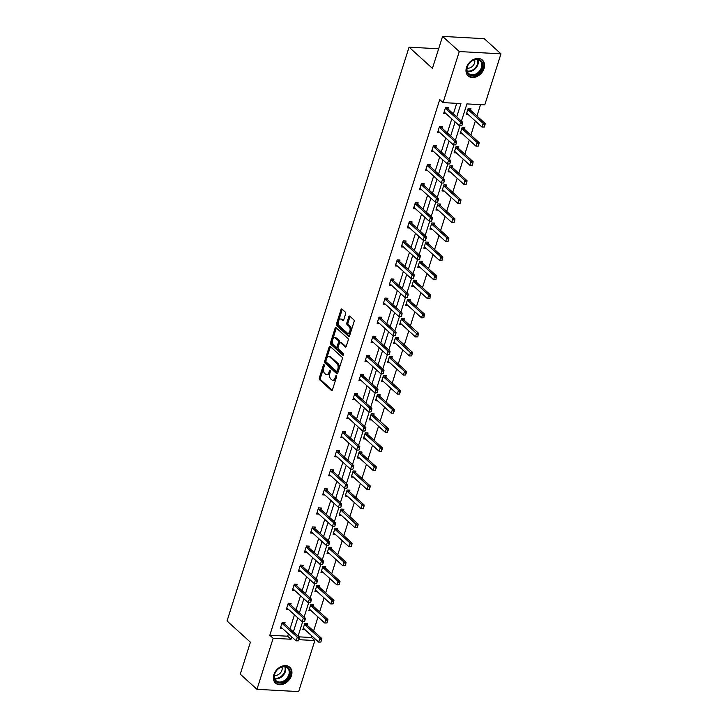 <?xml version="1.0" encoding="UTF-8"?>
<svg xmlns="http://www.w3.org/2000/svg" width="728" height="728" viewBox="0 0 728 728"><rect width="100%" height="100%" fill="white"/><g stroke="black" fill="none" stroke-linecap="round" stroke-linejoin="round"><path stroke-width="1.09" d="M324.115 364.764A0.937 0.528 -86.9 0 0 323.387 365.192L319.337 377.941A1.338 0.755 -86.9 0 0 319.619 379.734L331.413 390.445A1.338 0.755 -86.9 0 0 331.722 390.581A1.338 0.755 -86.9 0 0 332.45 389.844L336.5 377.086A0.937 0.528 -86.9 0 0 335.581 376.258L335.053 377.905A4.295 2.421 -86.9 0 1 332.723 380.289A4.295 2.421 -86.9 0 1 331.74 379.843L330.758 378.951A4.295 2.421 -86.9 0 1 329.875 373.209L330.403 371.553A0.937 0.528 -86.9 0 0 329.484 370.725L328.956 372.372A4.295 2.421 -86.9 0 1 326.626 374.756A4.295 2.421 -86.9 0 1 325.644 374.31L324.661 373.419A4.295 2.421 -86.9 0 1 323.778 367.676L324.306 366.02A0.937 0.528 -86.9 0 0 324.115 364.764M484.056 68.459A10.656 7.999 -47.8 0 1 476.931 76.531A10.656 7.999 -47.8 0 1 468.113 75.867A10.656 7.999 -47.8 0 1 466.484 67.495A10.656 7.999 -47.8 0 1 473.61 59.423A10.656 7.999 -47.8 0 1 482.427 60.087A10.656 7.999 -47.8 0 1 484.056 68.459M291.446 675.657A10.656 7.999 -47.8 0 1 284.32 683.729A10.656 7.999 -47.8 0 1 275.493 683.064A10.656 7.999 -47.8 0 1 273.865 674.692A10.656 7.999 -47.8 0 1 280.99 666.62A10.656 7.999 -47.8 0 1 289.817 667.285A10.656 7.999 -47.8 0 1 291.446 675.657M345.609 313.904A1.338 0.755 -86.9 0 0 345.327 312.112L342.024 309.109A1.338 0.755 -86.9 0 0 341.714 308.972A1.338 0.755 -86.9 0 0 340.986 309.709L336.491 323.878A1.338 0.755 -86.9 0 0 336.764 325.671L348.566 336.382A1.338 0.755 -86.9 0 0 348.876 336.518A1.338 0.755 -86.9 0 0 349.604 335.772L354.09 321.612A1.338 0.755 -86.9 0 0 353.817 319.82L349.822 316.189A1.338 0.755 -86.9 0 0 349.513 316.052A1.338 0.755 -86.9 0 0 348.785 316.789L346.865 322.85A1.338 0.755 -86.9 0 0 347.138 324.652L349.121 326.444A3.585 2.02 -86.9 0 1 350.031 330.53A3.585 2.02 -86.9 0 1 347.902 333.242A3.585 2.02 -86.9 0 1 347.083 332.869L339.312 325.816A3.585 2.02 -86.9 0 1 338.402 321.74A3.585 2.02 -86.9 0 1 340.531 319.028A3.585 2.02 -86.9 0 1 341.35 319.401L342.642 320.575A1.338 0.755 -86.9 0 0 342.952 320.711A1.338 0.755 -86.9 0 0 343.68 319.965L345.609 313.904M298.78 636.827L311.511 637.519L314.851 640.549L298.653 691.6L256.966 689.316L240.267 674.164L250.405 642.196L227.036 620.984L409.063 47.165L432.432 68.377L442.579 36.4L459.277 51.551L500.964 53.836L484.775 104.887L466.912 103.904L461.434 121.167M256.966 689.316L273.155 638.274L291.018 639.248L291.755 636.909M456.72 116.889L460.942 103.576L443.079 102.603L439.739 99.572L269.815 635.244L273.155 638.274M443.079 102.603L459.277 51.551M330.184 346.437A1.338 0.755 -86.9 0 0 329.875 346.291A1.338 0.755 -86.9 0 0 329.147 347.038L324.652 361.197A1.338 0.755 -86.9 0 0 324.925 362.999L336.727 373.701A1.338 0.755 -86.9 0 0 337.037 373.846A1.338 0.755 -86.9 0 0 337.765 373.1L342.251 358.94A1.338 0.755 -86.9 0 0 341.978 357.139L330.184 346.437M330.576 342.542L335.062 328.374A1.338 0.755 -86.9 0 1 335.79 327.636A1.338 0.755 -86.9 0 1 336.099 327.773L347.902 338.474A1.338 0.755 -86.9 0 1 348.175 340.276L346.255 346.337A1.338 0.755 -86.9 0 1 345.527 347.083A1.338 0.755 -86.9 0 1 345.218 346.938L340.431 342.597A1.338 0.755 -86.9 0 0 340.122 342.46A1.338 0.755 -86.9 0 0 339.394 343.207L338.12 347.22A1.338 0.755 -86.9 0 0 338.393 349.021L343.379 353.544A0.937 0.528 -86.9 0 1 342.843 355.219L330.849 344.335A1.338 0.755 -86.9 0 1 330.576 342.542L331.695 342.597L336.19 328.437L335.062 328.374M442.579 36.4L484.266 38.684L500.964 53.836M438.647 48.785L409.063 47.165M464.437 129.238L464.901 127.755L462.089 127.6L460.151 133.715L462.389 133.834M452.334 167.385L452.807 165.902L449.986 165.747L448.048 171.863L450.286 171.981M440.231 205.533L440.704 204.049L437.883 203.895L435.945 210.01L438.183 210.137M428.128 243.68L428.601 242.196L425.78 242.042L423.842 248.157L426.08 248.284M416.025 281.827L416.498 280.353L413.686 280.198L411.739 286.304L413.986 286.432M417.808 336.837L418.045 334.989L417.808 336.837L415.461 336.9L416.625 333.233L418.655 333.351L403.958 320.011L404.395 318.5L401.583 318.345L399.645 324.461L401.883 324.579M391.828 358.131L392.292 356.647L389.48 356.493L387.542 362.608L389.78 362.726M379.725 396.278L380.198 394.794L377.377 394.64L375.439 400.755L377.677 400.873M367.622 434.425L368.095 432.942L365.274 432.787L363.336 438.902L365.574 439.02M355.519 472.572L355.992 471.089L353.171 470.934L351.233 477.049L353.48 477.177M357.293 527.582L357.539 525.734L357.293 527.582L354.955 527.645L356.119 523.978L358.149 524.087L343.452 510.756L343.889 509.236L341.077 509.081L339.13 515.197L341.377 515.324M331.322 548.866L331.786 547.392L328.974 547.238L327.036 553.344L329.274 553.471M319.219 587.023L319.683 585.54L316.871 585.385L314.933 591.5L317.171 591.618M307.116 625.17L307.589 623.687L304.768 623.532L302.83 629.647L305.068 629.765M311.511 637.519L311.975 636.035M313.568 631.03L318.027 616.962M319.619 611.948L324.078 597.888M325.671 592.874L330.13 578.815M331.722 573.8L336.181 559.741M337.774 554.727L342.233 540.667M343.825 535.653L348.284 521.594M349.877 516.58L354.336 502.52M355.919 497.506L360.387 483.447M361.971 478.433L366.439 464.373M368.022 459.359L372.49 445.29M374.074 440.285L378.533 426.217M380.125 421.212L384.584 407.143M386.177 402.138L390.636 388.07M392.228 383.065L396.687 368.996M398.28 363.982L402.739 349.922M404.331 344.908L408.79 330.849M410.383 325.835L414.842 311.775M416.434 306.761L420.893 292.702M422.486 287.687L426.945 273.628M428.528 268.614L432.996 254.554M434.58 249.54L439.048 235.481M440.631 230.467L445.099 216.407M446.683 211.393L451.142 197.324M452.734 192.319L457.193 178.251M458.786 173.246L463.245 159.177M464.837 154.172L469.296 140.104M470.889 135.099L475.348 121.03M476.94 116.016L480.544 104.65M313.167 606.096L313.641 604.613L310.82 604.458L308.881 610.574L311.12 610.692M325.27 567.949L325.735 566.466L322.923 566.311L320.984 572.426L323.223 572.545M337.373 529.793L337.838 528.31L335.026 528.164L333.087 534.27L335.326 534.398M349.467 491.646L349.941 490.162L347.12 490.008L345.181 496.123L347.429 496.25M361.57 453.499L362.044 452.015L359.223 451.861L357.284 457.976L359.523 458.103M387.551 432.214L387.796 430.357L387.551 432.214L385.212 432.277L386.377 428.61L388.397 428.719L373.71 415.388L374.147 413.868L371.326 413.713L369.387 419.829L371.626 419.947M385.776 377.204L386.25 375.721L383.429 375.566L381.49 381.681L383.729 381.8M411.757 355.91L411.993 354.063L411.757 355.91L409.409 355.974L410.574 352.306L412.603 352.425L397.916 339.084L398.343 337.574L395.531 337.419L393.593 343.534L395.832 343.652M409.982 300.901L410.446 299.426L407.635 299.272L405.696 305.378L407.935 305.505M422.076 262.753L422.549 261.27L419.728 261.115L417.79 267.231L420.038 267.358M434.179 224.606L434.652 223.123L431.831 222.968L429.893 229.083L432.132 229.211M446.282 186.459L446.755 184.976L443.934 184.821L441.996 190.936L444.235 191.054M458.385 148.312L458.849 146.828L456.037 146.674L454.099 152.789L456.338 152.907M470.488 110.165L470.952 108.681L468.14 108.527L466.202 114.642L468.441 114.76M293.348 631.895L297.807 617.835M299.399 612.821L303.858 598.753M305.451 593.748L309.91 579.679M311.502 574.674L315.961 560.606M317.554 555.601L322.013 541.532M323.605 536.527L328.064 522.458M329.648 517.444L334.116 503.385M335.699 498.371L340.167 484.311M341.751 479.297L346.219 465.238M347.802 460.223L352.261 446.164M353.854 441.15L358.312 427.09M359.905 422.076L364.364 408.017M365.957 403.003L370.416 388.943M372.008 383.929L376.467 369.87M378.06 364.855L382.519 350.787M384.111 345.782L388.57 331.713M390.163 326.708L394.621 312.64M396.214 307.635L400.673 293.566M402.256 288.561L406.724 274.492M408.308 269.478L412.776 255.419M414.359 250.405L418.827 236.345M420.411 231.331L424.87 217.272M426.462 212.257L430.921 198.198M432.514 193.184L436.973 179.124M438.565 174.11L443.024 160.051M444.617 155.037L449.076 140.977M450.668 135.963L455.127 121.904M298.817 639.675L314.851 640.549M459.941 125.88L455.382 140.24M453.89 144.954L449.331 159.323M447.838 164.028L443.279 178.396M441.787 183.101L437.228 197.47M435.735 202.175L431.185 216.544M429.684 221.248L425.134 235.617M423.632 240.322L419.082 254.691M417.59 259.396L413.031 273.764M411.538 278.469L406.979 292.838M405.487 297.543L400.928 311.912M399.435 316.625L394.876 330.985M393.384 335.699L388.825 350.059M387.332 354.773L382.773 369.132M381.281 373.846L376.722 388.206M375.229 392.92L370.67 407.28M369.178 411.993L364.619 426.362M363.126 431.067L358.576 445.436M357.075 450.141L352.525 464.51M351.033 469.214L346.473 483.583M344.981 488.288L340.422 502.657M338.93 507.361L334.37 521.73M332.878 526.435L328.319 540.804M326.827 545.509L322.267 559.878M320.775 564.591L316.216 578.951M314.724 583.665L310.164 598.025M308.672 602.739L304.113 617.098M302.62 621.812L298.061 636.172M269.815 635.244L287.678 636.217L288.415 633.879M290.008 628.865L294.467 614.805M296.059 609.791L300.518 595.722M302.111 590.717L306.57 576.649M308.162 571.644L312.621 557.575M314.214 552.57L318.673 538.502M320.265 533.497L324.724 519.428M326.317 514.414L330.776 500.354M332.359 495.34L336.827 481.281M338.411 476.267L342.879 462.207M344.462 457.193L348.93 443.134M350.514 438.12L354.973 424.06M356.565 419.046L361.024 404.986M362.617 399.972L367.076 385.913M368.668 380.899L373.127 366.839M374.72 361.825L379.179 347.757M380.771 342.751L385.23 328.683M386.823 323.678L391.282 309.609M392.874 304.604L397.333 290.536M398.926 285.531L403.385 271.462M404.968 266.448L409.436 252.389M411.02 247.374L415.488 233.315M417.071 228.301L421.53 214.241M423.123 209.227L427.582 195.168M429.174 190.154L433.633 176.094M435.226 171.08L439.685 157.021M441.277 152.006L445.736 137.947M447.329 132.933L451.788 118.873M453.38 113.859L456.711 103.349M287.678 636.217L291.018 639.248M445.9 113.532L443.661 113.404L445.6 107.289L448.421 107.444L447.947 108.927M439.849 132.605L437.61 132.478L439.548 126.363L442.369 126.517L441.896 128.001M433.806 151.679L431.558 151.551L433.497 145.436L436.318 145.591L435.844 147.074M427.755 170.752L425.507 170.625L427.445 164.519L430.266 164.665L429.793 166.148M421.703 189.826L419.455 189.699L421.403 183.593L424.215 183.747L423.741 185.221M415.652 208.9L413.413 208.781L415.351 202.666L418.163 202.821L417.699 204.304M409.6 227.973L407.361 227.855L409.3 221.74L412.112 221.894L411.648 223.378M403.549 247.047L401.31 246.929L403.248 240.813L406.06 240.968L405.596 242.451M397.497 266.12L395.259 266.002L397.197 259.887L400.009 260.042L399.545 261.525M391.446 285.194L389.207 285.076L391.145 278.961L393.966 279.115L393.493 280.599M385.394 304.268L383.156 304.149L385.094 298.034L387.915 298.189L387.442 299.672M379.343 323.341L377.104 323.223L379.042 317.108L381.863 317.262L381.39 318.746M373.291 342.424L371.053 342.296L372.991 336.181L375.812 336.336L375.339 337.819M367.24 361.498L365.001 361.37L366.939 355.255L369.76 355.41L369.287 356.893M361.197 380.571L358.95 380.444L360.888 374.329L363.709 374.483L363.236 375.966M355.146 399.645L352.898 399.517L354.845 393.402L357.657 393.557L357.184 395.04M349.094 418.718L346.846 418.591L348.794 412.485L351.606 412.63L351.133 414.114M343.043 437.792L340.804 437.665L342.742 431.558L345.554 431.713L345.09 433.187M336.991 456.866L334.753 456.747L336.691 450.632L339.503 450.787L339.039 452.27M330.94 475.939L328.701 475.821L330.639 469.706L333.451 469.86L332.987 471.344M324.888 495.013L322.65 494.894L324.588 488.779L327.409 488.934L326.936 490.417M318.837 514.086L316.598 513.968L318.536 507.853L321.357 508.007L320.884 509.491M312.785 533.16L310.547 533.042L312.485 526.926L315.306 527.081L314.833 528.564M306.734 552.234L304.495 552.115L306.433 546L309.254 546.155L308.781 547.638M300.682 571.307L298.444 571.189L300.382 565.074L303.203 565.228L302.73 566.712M294.64 590.39L292.392 590.262L294.33 584.147L297.151 584.302L296.678 585.785M288.588 609.463L286.341 609.336L288.279 603.221L291.1 603.375L290.627 604.859M282.537 628.537L280.289 628.41L282.236 622.294L285.048 622.449L284.575 623.932M326.626 374.756L327.755 374.82A4.295 2.421 -86.9 0 0 330.084 372.436L328.956 372.372M330.466 371.244L330.084 372.436M332.723 380.289L333.852 380.353A4.295 2.421 -86.9 0 0 336.181 377.969L335.053 377.905M336.564 376.776L336.181 377.969M324.37 365.711L320.466 378.005A1.338 0.755 -86.9 0 0 320.739 379.798L332.259 390.254M330.466 346.692A1.338 0.755 -86.9 0 0 330.266 347.101L325.78 361.261A1.338 0.755 -86.9 0 0 326.053 363.054L337.565 373.51M325.989 360.715A0.937 0.528 -86.9 0 0 326.18 361.971L336.536 371.371A0.937 0.528 -86.9 0 0 337.264 370.943L337.819 369.205A4.295 2.421 -86.9 0 0 336.937 363.463L329.857 357.039A4.295 2.421 -86.9 0 0 328.874 356.593A4.295 2.421 -86.9 0 0 326.544 358.977L325.989 360.715M337.665 371.435A0.937 0.528 -86.9 0 0 338.393 371.007L337.264 370.943M328.874 356.593L330.002 356.656A4.295 2.421 -86.9 0 1 330.985 357.102L338.065 363.527A4.295 2.421 -86.9 0 1 338.939 369.269L338.393 371.007M346.055 346.746L341.559 342.661A1.338 0.755 -86.9 0 0 341.25 342.524L340.122 342.46M343.534 354.891L331.977 344.399L330.849 344.335M335.462 338.092A3.585 2.02 -86.9 0 0 334.643 337.719A3.585 2.02 -86.9 0 0 332.514 340.431A3.585 2.02 -86.9 0 0 333.424 344.508L336.163 346.992A1.338 0.755 -86.9 0 0 336.473 347.138A1.338 0.755 -86.9 0 0 337.201 346.392L338.474 342.369A1.338 0.755 -86.9 0 0 338.202 340.577L335.462 338.092L336.591 338.156A3.585 2.02 -86.9 0 0 335.772 337.783L334.643 337.719M337.291 347.056A1.338 0.755 -86.9 0 0 337.601 347.192A1.338 0.755 -86.9 0 0 338.329 346.455L337.201 346.392M336.591 338.156L339.33 340.64A1.338 0.755 -86.9 0 1 339.603 342.433L338.329 346.455M331.695 342.597A1.338 0.755 -86.9 0 0 331.977 344.399M340.531 319.028L341.659 319.091A3.585 2.02 -86.9 0 1 342.479 319.465L343.489 320.375M347.902 333.242L349.031 333.306A3.585 2.02 -86.9 0 0 351.16 330.594A3.585 2.02 -86.9 0 0 350.25 326.508L349.121 326.444M350.104 316.443A1.338 0.755 -86.9 0 0 349.913 316.853L347.993 322.914A1.338 0.755 -86.9 0 0 348.266 324.706L350.25 326.508M342.306 309.364A1.338 0.755 -86.9 0 0 342.115 309.773L337.619 323.933A1.338 0.755 -86.9 0 0 337.892 325.735L349.413 336.181M320.993 642.032L321.239 640.176L320.993 642.032L318.655 642.096L319.81 638.429L305.123 625.088A1.365 0.773 93.1 0 1 304.941 624.851L304.568 624.169M321.239 640.176L319.81 638.429L321.84 638.538L307.152 625.206A1.365 0.773 93.1 0 1 306.97 624.961L306.224 623.614M303.194 628.482L303.74 628.637A1.365 0.773 93.1 0 1 303.958 628.755L318.655 642.096L320.657 642.014M321.576 640.194L321.84 638.538M298.453 640.795L299.035 638.957L298.453 640.795L296.114 640.858L281.427 627.527A1.365 0.773 -86.9 0 0 281.199 627.4L280.662 627.254M282.027 622.94L282.4 623.614A1.365 0.773 -86.9 0 0 282.582 623.86L297.279 637.191L299.308 637.3L299.035 638.957M283.692 622.376L284.43 623.723A1.365 0.773 -86.9 0 0 284.612 623.969L299.308 637.3M298.116 640.777L296.114 640.858L297.279 637.191L298.698 638.938M327.045 622.95L327.291 621.102L327.045 622.95L324.706 623.022L325.862 619.346L311.175 606.015A1.365 0.773 93.1 0 1 310.993 605.778L310.619 605.095M327.291 621.102L325.862 619.346L327.891 619.464L313.204 606.124A1.365 0.773 93.1 0 1 313.022 605.887L312.276 604.54M309.245 609.409L309.791 609.554A1.365 0.773 93.1 0 1 310.01 609.682L324.706 623.022L326.708 622.931M327.627 621.12L327.891 619.464M333.096 603.876L333.342 602.029L333.096 603.876L330.749 603.94L331.913 600.272L317.226 586.941A1.365 0.773 93.1 0 1 317.044 586.704L316.671 586.022M333.342 602.029L331.913 600.272L333.943 600.391L319.255 587.05A1.365 0.773 93.1 0 1 319.064 586.814L318.327 585.467M315.297 590.335L315.843 590.481A1.365 0.773 93.1 0 1 316.061 590.608L330.749 603.94L332.76 603.858M333.679 602.047L333.943 600.391M304.504 621.721L305.087 619.883L304.504 621.721L302.166 621.785L287.469 608.453A1.365 0.773 -86.9 0 0 287.251 608.326L286.714 608.18M288.079 603.858L288.452 604.54A1.365 0.773 -86.9 0 0 288.634 604.786L303.33 618.118L305.36 618.227L305.087 619.883M289.744 603.303L290.481 604.65A1.365 0.773 -86.9 0 0 290.663 604.895L305.36 618.227M304.168 621.703L302.166 621.785L303.33 618.118L304.75 619.865M310.556 602.648L311.138 600.809L310.556 602.648L308.217 602.711L293.521 589.38A1.365 0.773 -86.9 0 0 293.302 589.252L292.765 589.107M294.13 584.784L294.503 585.467A1.365 0.773 -86.9 0 0 294.685 585.712L309.382 599.044L311.411 599.153L311.138 600.809M295.796 584.229L296.533 585.576A1.365 0.773 -86.9 0 0 296.715 585.822L311.411 599.153M310.219 602.629L308.217 602.711L309.382 599.044L310.801 600.791M283.656 682.045A9.218 6.925 -47.8 0 1 274.229 678.46A9.218 6.925 -47.8 0 1 280.589 667.33A9.218 6.925 -47.8 0 1 290.017 670.925A9.218 6.925 -47.8 0 1 283.656 682.045M280.362 667.576A8.536 6.415 132.2 0 0 276.049 680.707A8.536 6.415 132.2 0 0 283.21 681.199A8.536 6.415 132.2 0 0 287.524 668.067A8.536 6.415 132.2 0 0 280.362 667.576M274.438 675.293A6.079 4.568 132.2 0 0 277.923 674.81A6.079 4.568 132.2 0 0 281.982 666.985M275.011 682.527L274.875 682.409A10.583 7.953 132.2 0 0 275.011 682.527A10.583 7.953 132.2 0 0 283.884 683.137A10.583 7.953 132.2 0 0 289.234 666.848A10.583 7.953 132.2 0 0 289.08 666.712M476.276 74.847A9.218 6.925 -47.8 0 1 466.839 71.262A9.218 6.925 -47.8 0 1 473.2 60.133A9.218 6.925 -47.8 0 1 482.637 63.727A9.218 6.925 -47.8 0 1 476.276 74.847M472.982 60.378A8.536 6.415 132.2 0 0 468.668 73.51A8.536 6.415 132.2 0 0 475.821 74.001A8.536 6.415 132.2 0 0 480.143 60.87A8.536 6.415 132.2 0 0 472.982 60.378M467.048 68.095A6.079 4.568 132.2 0 0 470.543 67.613A6.079 4.568 132.2 0 0 474.601 59.787M467.622 75.33L467.485 75.212A10.583 7.953 132.2 0 0 467.622 75.33A10.583 7.953 132.2 0 0 476.503 75.94A10.583 7.953 132.2 0 0 481.854 59.651A10.583 7.953 132.2 0 0 481.699 59.514L481.854 59.651M339.148 584.802L339.394 582.955L339.148 584.802L336.8 584.866L337.965 581.199L323.278 567.867A1.365 0.773 93.1 0 1 323.086 567.631L322.722 566.948M339.394 582.955L337.965 581.199L339.994 581.317L325.307 567.976A1.365 0.773 93.1 0 1 325.116 567.74L324.379 566.384M321.348 571.262L321.894 571.407A1.365 0.773 93.1 0 1 322.113 571.535L336.8 584.866L338.811 584.784M339.73 582.973L339.994 581.317M316.607 583.574L317.19 581.736L316.607 583.574L314.269 583.638L299.572 570.306A1.365 0.773 -86.9 0 0 299.354 570.179L298.817 570.024M300.182 565.711L300.555 566.393A1.365 0.773 -86.9 0 0 300.737 566.639L315.433 579.97L317.463 580.08L317.19 581.736M301.847 565.155L302.584 566.502A1.365 0.773 -86.9 0 0 302.766 566.748L317.463 580.08M316.271 583.556L314.269 583.638L315.433 579.97L316.853 581.717M345.199 565.729L345.436 563.881L345.199 565.729L342.852 565.793L344.016 562.125L329.329 548.794A1.365 0.773 93.1 0 1 329.138 548.548L328.765 547.875M345.436 563.881L344.016 562.125L346.046 562.234L331.349 548.903A1.365 0.773 93.1 0 1 331.167 548.666L330.43 547.31M327.4 552.188L327.937 552.334A1.365 0.773 93.1 0 1 328.164 552.461L342.852 565.793L344.854 565.711M345.782 563.9L346.046 562.234M322.659 564.5L323.241 562.662L322.659 564.5L320.32 564.564L305.624 551.233A1.365 0.773 -86.9 0 0 305.405 551.105L304.868 550.95M306.233 546.637L306.606 547.32A1.365 0.773 -86.9 0 0 306.788 547.556L321.485 560.897L323.505 561.006L323.241 562.662M307.899 546.082L308.636 547.429A1.365 0.773 -86.9 0 0 308.818 547.674L323.505 561.006M322.322 564.482L320.32 564.564L321.485 560.897L322.904 562.644M351.251 546.655L351.488 544.808L351.251 546.655L348.903 546.719L350.068 543.052L335.381 529.72A1.365 0.773 93.1 0 1 335.189 529.474L334.816 528.801M351.488 544.808L350.068 543.052L352.097 543.161L337.401 529.829A1.365 0.773 93.1 0 1 337.219 529.593L336.482 528.237M333.451 533.114L333.988 533.26A1.365 0.773 93.1 0 1 334.216 533.387L348.903 546.719L350.905 546.637M351.824 544.826L352.097 543.161M328.71 545.427L329.293 543.589L328.71 545.427L326.371 545.49L311.675 532.15A1.365 0.773 -86.9 0 0 311.457 532.032L310.911 531.877M312.285 527.563L312.658 528.246A1.365 0.773 -86.9 0 0 312.84 528.483L327.527 541.823L329.556 541.932L329.293 543.589M313.941 527.008L314.687 528.355A1.365 0.773 -86.9 0 0 314.869 528.601L329.556 541.932M328.374 545.409L326.371 545.49L327.527 541.823L328.956 543.57M357.539 525.734L341.423 510.647A1.365 0.773 93.1 0 1 341.241 510.401L340.868 509.727M341.423 510.647L343.452 510.756A1.365 0.773 93.1 0 1 343.27 510.519L342.533 509.163M339.503 514.041L340.04 514.186A1.365 0.773 93.1 0 1 340.267 514.314L354.955 527.645L356.957 527.563M357.876 525.753L358.149 524.087M334.762 526.353L335.344 524.515L334.762 526.353L332.423 526.417L317.726 513.076A1.365 0.773 -86.9 0 0 317.508 512.958L316.962 512.803M318.336 508.49L318.709 509.172A1.365 0.773 -86.9 0 0 318.891 509.409L333.579 522.75L335.608 522.859L335.344 524.515M319.992 507.935L320.739 509.281A1.365 0.773 -86.9 0 0 320.921 509.518L335.608 522.859M334.425 526.335L332.423 526.417L333.579 522.75L335.007 524.497M363.345 508.508L363.591 506.652L363.345 508.508L361.006 508.572L362.171 504.904L347.474 491.573A1.365 0.773 93.1 0 1 347.292 491.327L346.919 490.654M363.591 506.652L362.171 504.904L364.2 505.014L349.504 491.682A1.365 0.773 93.1 0 1 349.322 491.436L348.585 490.09M345.554 494.967L346.091 495.113A1.365 0.773 93.1 0 1 346.31 495.24L361.006 508.572L363.008 508.49M363.927 506.67L364.2 505.014M340.813 507.27L341.396 505.441L340.813 507.27L338.465 507.343L323.778 494.003A1.365 0.773 -86.9 0 0 323.56 493.875L323.014 493.73M324.388 489.416L324.761 490.099A1.365 0.773 -86.9 0 0 324.943 490.335L339.63 503.667L341.659 503.785L341.396 505.441M326.044 488.861L326.781 490.208A1.365 0.773 -86.9 0 0 326.972 490.445L341.659 503.785M340.476 507.252L338.465 507.343L339.63 503.667L341.059 505.423M369.396 489.434L369.642 487.578L369.396 489.434L367.058 489.498L368.222 485.831L353.526 472.499A1.365 0.773 93.1 0 1 353.344 472.254L352.971 471.571M369.642 487.578L368.222 485.831L370.252 485.94L355.555 472.609A1.365 0.773 93.1 0 1 355.373 472.363L354.636 471.016M351.606 475.894L352.143 476.039A1.365 0.773 93.1 0 1 352.361 476.167L367.058 489.498L369.06 489.416M369.979 487.596L370.252 485.94M346.865 488.197L347.447 486.368L346.865 488.197L344.517 488.26L329.829 474.929A1.365 0.773 -86.9 0 0 329.611 474.802L329.065 474.656M330.439 470.343L330.803 471.025A1.365 0.773 -86.9 0 0 330.994 471.262L345.682 484.593L347.711 484.712L347.447 486.368M332.095 469.788L332.833 471.134A1.365 0.773 -86.9 0 0 333.024 471.371L347.711 484.712M346.528 488.179L344.517 488.26L345.682 484.593L347.11 486.35M375.448 470.361L375.694 468.504L375.448 470.361L373.109 470.425L374.274 466.757L359.577 453.426A1.365 0.773 93.1 0 1 359.395 453.18L359.022 452.498M375.694 468.504L374.274 466.757L376.303 466.866L361.607 453.535A1.365 0.773 93.1 0 1 361.425 453.289L360.688 451.942M357.657 456.82L358.194 456.966A1.365 0.773 93.1 0 1 358.413 457.093L373.109 470.425L375.111 470.343M376.03 468.523L376.303 466.866M381.499 451.287L381.745 449.431L381.499 451.287L379.161 451.351L380.325 447.684L365.629 434.352A1.365 0.773 93.1 0 1 365.447 434.106L365.074 433.424M381.745 449.431L380.325 447.684L382.346 447.793L367.658 434.461A1.365 0.773 93.1 0 1 367.476 434.216L366.739 432.869M363.709 437.737L364.246 437.892A1.365 0.773 93.1 0 1 364.464 438.019L379.161 451.351L381.163 451.269M382.082 449.449L382.346 447.793M387.796 430.357L371.68 415.269A1.365 0.773 93.1 0 1 371.498 415.033L371.125 414.35M371.68 415.269L373.71 415.388A1.365 0.773 93.1 0 1 373.528 415.142L372.791 413.795M369.751 418.664L370.297 418.818A1.365 0.773 93.1 0 1 370.516 418.946L385.212 432.277L387.214 432.195M388.133 430.375L388.397 428.719M393.602 413.14L393.848 411.284L393.602 413.14L391.264 413.204L392.419 409.536L377.732 396.196A1.365 0.773 93.1 0 1 377.55 395.959L377.177 395.277M393.848 411.284L392.419 409.536L394.449 409.646L379.761 396.314A1.365 0.773 93.1 0 1 379.579 396.068L378.833 394.722M375.803 399.59L376.349 399.745A1.365 0.773 93.1 0 1 376.567 399.863L391.264 413.204L393.266 413.122M394.185 411.302L394.449 409.646M399.654 394.066L399.899 392.21L399.654 394.066L397.306 394.13L398.471 390.463L383.783 377.122A1.365 0.773 93.1 0 1 383.601 376.886L383.228 376.203M399.899 392.21L398.471 390.463L400.5 390.572L385.813 377.24A1.365 0.773 93.1 0 1 385.622 376.995L384.885 375.648M381.854 380.517L382.4 380.671A1.365 0.773 93.1 0 1 382.619 380.789L397.306 394.13L399.317 394.048M400.236 392.228L400.5 390.572M405.705 374.984L405.951 373.136L405.705 374.984L403.358 375.056L404.522 371.38L389.835 358.049A1.365 0.773 93.1 0 1 389.653 357.812L389.28 357.13M405.951 373.136L404.522 371.38L406.552 371.498L391.864 358.158A1.365 0.773 93.1 0 1 391.673 357.921L390.936 356.574M387.906 361.443L388.452 361.589A1.365 0.773 93.1 0 1 388.67 361.716L403.358 375.056L405.369 374.966M406.288 373.155L406.552 371.498M411.993 354.063L395.886 338.975A1.365 0.773 93.1 0 1 395.695 338.738L395.331 338.056M395.886 338.975L397.916 339.084A1.365 0.773 93.1 0 1 397.725 338.848L396.988 337.501M393.957 342.369L394.503 342.515A1.365 0.773 93.1 0 1 394.722 342.642L409.409 355.974L411.42 355.892M412.339 354.081L412.603 352.425M418.045 334.989L401.938 319.901A1.365 0.773 93.1 0 1 401.747 319.665L401.374 318.982M401.938 319.901L403.958 320.011A1.365 0.773 93.1 0 1 403.776 319.774L403.039 318.418M400.009 323.296L400.546 323.441A1.365 0.773 93.1 0 1 400.773 323.569L415.461 336.9L417.463 336.818M418.391 335.007L418.655 333.351M423.86 317.763L424.096 315.916L423.86 317.763L421.512 317.827L422.677 314.159L407.98 300.828A1.365 0.773 93.1 0 1 407.798 300.591L407.425 299.909M424.096 315.916L422.677 314.159L424.706 314.269L410.01 300.937A1.365 0.773 93.1 0 1 409.828 300.7L409.091 299.344M406.06 304.222L406.597 304.368A1.365 0.773 93.1 0 1 406.825 304.495L421.512 317.827L423.514 317.745M424.433 315.934L424.706 314.269M429.902 298.689L430.148 296.842L429.902 298.689L427.564 298.753L428.728 295.086L414.032 281.754A1.365 0.773 93.1 0 1 413.85 281.509L413.477 280.835M430.148 296.842L428.728 295.086L430.758 295.195L416.061 281.863A1.365 0.773 93.1 0 1 415.879 281.627L415.142 280.271M412.112 285.149L412.649 285.294A1.365 0.773 93.1 0 1 412.876 285.421L427.564 298.753L429.566 298.671M430.485 296.86L430.758 295.195M352.916 469.123L353.499 467.294L352.916 469.123L350.568 469.187L335.881 455.855A1.365 0.773 -86.9 0 0 335.663 455.728L335.117 455.582M336.491 451.269L336.855 451.952A1.365 0.773 -86.9 0 0 337.046 452.188L351.733 465.52L353.762 465.629L353.499 467.294M338.147 450.705L338.884 452.061A1.365 0.773 -86.9 0 0 339.075 452.297L353.762 465.629M352.579 469.105L350.568 469.187L351.733 465.52L353.153 467.276M358.968 450.05L359.55 448.221L358.968 450.05L356.62 450.113L341.933 436.782A1.365 0.773 -86.9 0 0 341.705 436.654L341.168 436.509M342.533 432.195L342.906 432.869A1.365 0.773 -86.9 0 0 343.097 433.115L357.785 446.446L359.814 446.555L359.55 448.221M344.198 431.631L344.936 432.987A1.365 0.773 -86.9 0 0 345.118 433.224L359.814 446.555M358.622 450.031L356.62 450.113L357.785 446.446L359.204 448.202M365.019 430.976L365.593 429.147L365.019 430.976L362.671 431.04L347.984 417.708A1.365 0.773 -86.9 0 0 347.757 417.581L347.22 417.435M348.585 413.122L348.958 413.795A1.365 0.773 -86.9 0 0 349.14 414.041L363.836 427.372L365.865 427.482L365.593 429.147M350.25 412.558L350.987 413.914A1.365 0.773 -86.9 0 0 351.169 414.15L365.865 427.482M364.673 430.958L362.671 431.04L363.836 427.372L365.256 429.129M371.062 411.902L371.644 410.073L371.062 411.902L368.723 411.966L354.036 398.635A1.365 0.773 -86.9 0 0 353.808 398.507L353.271 398.362M354.636 394.048L355.009 394.722A1.365 0.773 -86.9 0 0 355.191 394.967L369.888 408.299L371.917 408.408L371.644 410.073M356.301 393.484L357.039 394.84A1.365 0.773 -86.9 0 0 357.221 395.077L371.917 408.408M370.725 411.884L368.723 411.966L369.888 408.299L371.307 410.055M377.113 392.829L377.696 390.991L377.113 392.829L374.774 392.893L360.078 379.561A1.365 0.773 -86.9 0 0 359.86 379.434L359.323 379.288M360.688 374.975L361.061 375.648A1.365 0.773 -86.9 0 0 361.243 375.894L375.939 389.225L377.969 389.334L377.696 390.991M362.353 374.41L363.09 375.757A1.365 0.773 -86.9 0 0 363.272 376.003L377.969 389.334M376.776 392.811L374.774 392.893L375.939 389.225L377.359 390.972M383.165 373.755L383.747 371.917L383.165 373.755L380.826 373.819L366.129 360.487A1.365 0.773 -86.9 0 0 365.911 360.36L365.374 360.214M366.739 355.892L367.112 356.574A1.365 0.773 -86.9 0 0 367.294 356.82L381.991 370.152L384.02 370.261L383.747 371.917M368.404 355.337L369.142 356.684A1.365 0.773 -86.9 0 0 369.324 356.929L384.02 370.261M382.828 373.737L380.826 373.819L381.991 370.152L383.41 371.899M389.216 354.682L389.799 352.843L389.216 354.682L386.877 354.745L372.181 341.414A1.365 0.773 -86.9 0 0 371.963 341.286L371.426 341.141M372.791 336.818L373.164 337.501A1.365 0.773 -86.9 0 0 373.346 337.746L388.042 351.078L390.072 351.187L389.799 352.843M374.456 336.263L375.193 337.61A1.365 0.773 -86.9 0 0 375.375 337.856L390.072 351.187M388.879 354.663L386.877 354.745L388.042 351.078L389.462 352.825M395.268 335.608L395.85 333.77L395.268 335.608L392.929 335.672L378.232 322.34A1.365 0.773 -86.9 0 0 378.014 322.213L377.477 322.058M378.842 317.745L379.215 318.427A1.365 0.773 -86.9 0 0 379.397 318.673L394.094 332.004L396.114 332.114L395.85 333.77M380.507 317.19L381.245 318.536A1.365 0.773 -86.9 0 0 381.426 318.782L396.114 332.114M394.931 335.59L392.929 335.672L394.094 332.004L395.513 333.752M401.319 316.534L401.901 314.696L401.319 316.534L398.98 316.598L384.284 303.267A1.365 0.773 -86.9 0 0 384.066 303.139L383.519 302.985M384.894 298.671L385.267 299.354A1.365 0.773 -86.9 0 0 385.449 299.59L400.136 312.931L402.165 313.04L401.901 314.696M386.55 298.116L387.296 299.463A1.365 0.773 -86.9 0 0 387.478 299.709L402.165 313.04M400.982 316.516L398.98 316.598L400.136 312.931L401.565 314.678M407.371 297.461L407.953 295.623L407.371 297.461L405.032 297.524L390.335 284.184A1.365 0.773 -86.9 0 0 390.117 284.066L389.571 283.911M390.945 279.598L391.318 280.28A1.365 0.773 -86.9 0 0 391.5 280.517L406.188 293.857L408.217 293.966L407.953 295.623M392.601 279.042L393.348 280.389A1.365 0.773 -86.9 0 0 393.529 280.635L408.217 293.966M407.034 297.443L405.032 297.524L406.188 293.857L407.616 295.604M435.954 279.616L436.199 277.768L435.954 279.616L433.615 279.679L434.78 276.012L420.083 262.681A1.365 0.773 93.1 0 1 419.901 262.435L419.528 261.762M436.199 277.768L434.78 276.012L436.809 276.121L422.113 262.79A1.365 0.773 93.1 0 1 421.931 262.553L421.194 261.197M418.163 266.075L418.7 266.221A1.365 0.773 93.1 0 1 418.919 266.348L433.615 279.679L435.617 279.598M436.536 277.787L436.809 276.121M413.422 278.387L414.005 276.549L413.422 278.387L411.074 278.451L396.387 265.11A1.365 0.773 -86.9 0 0 396.169 264.992L395.623 264.837M396.997 260.524L397.37 261.206A1.365 0.773 -86.9 0 0 397.552 261.443L412.239 274.784L414.268 274.893L414.005 276.549M398.653 259.969L399.39 261.316A1.365 0.773 -86.9 0 0 399.581 261.561L414.268 274.893M413.085 278.369L411.074 278.451L412.239 274.784L413.668 276.531M442.005 260.542L442.251 258.686L442.005 260.542L439.666 260.606L440.831 256.939L426.135 243.607A1.365 0.773 93.1 0 1 425.953 243.361L425.58 242.688M442.251 258.686L440.831 256.939L442.861 257.048L428.164 243.716A1.365 0.773 93.1 0 1 427.982 243.471L427.245 242.124M424.215 247.001L424.752 247.147A1.365 0.773 93.1 0 1 424.97 247.274L439.666 260.606L441.669 260.524M442.588 258.704L442.861 257.048M419.474 259.305L420.056 257.475L419.474 259.305L417.126 259.377L402.438 246.037A1.365 0.773 -86.9 0 0 402.22 245.909L401.674 245.764M403.048 241.45L403.412 242.133A1.365 0.773 -86.9 0 0 403.603 242.369L418.291 255.701L420.32 255.819L420.056 257.475M404.704 240.895L405.441 242.242A1.365 0.773 -86.9 0 0 405.632 242.479L420.32 255.819M419.137 259.286L417.126 259.377L418.291 255.701L419.719 257.457M448.057 241.469L448.302 239.612L448.057 241.469L445.718 241.532L446.883 237.865L432.186 224.533A1.365 0.773 93.1 0 1 432.004 224.288L431.631 223.605M448.302 239.612L446.883 237.865L448.912 237.974L434.216 224.643A1.365 0.773 93.1 0 1 434.034 224.397L433.296 223.05M430.266 227.928L430.803 228.073A1.365 0.773 93.1 0 1 431.022 228.201L445.718 241.532L447.72 241.45M448.639 239.63L448.912 237.974M425.525 240.231L426.108 238.402L425.525 240.231L423.177 240.295L408.49 226.963A1.365 0.773 -86.9 0 0 408.272 226.836L407.726 226.69M409.091 222.377L409.464 223.059A1.365 0.773 -86.9 0 0 409.655 223.296L424.342 236.627L426.371 236.746L426.108 238.402M410.756 221.822L411.493 223.168A1.365 0.773 -86.9 0 0 411.684 223.405L426.371 236.746M425.179 240.213L423.177 240.295L424.342 236.627L425.762 238.384M454.108 222.395L454.354 220.538L454.108 222.395L451.769 222.459L452.934 218.791L438.238 205.46A1.365 0.773 93.1 0 1 438.056 205.214L437.683 204.532M454.354 220.538L452.934 218.791L454.954 218.901L440.267 205.569A1.365 0.773 93.1 0 1 440.085 205.323L439.348 203.977M436.318 208.854L436.855 209A1.365 0.773 93.1 0 1 437.073 209.127L451.769 222.459L453.772 222.377M454.691 220.557L454.954 218.901M431.577 221.157L432.15 219.328L431.577 221.157L429.229 221.221L414.541 207.889A1.365 0.773 -86.9 0 0 414.314 207.762L413.777 207.617M415.142 203.303L415.515 203.986A1.365 0.773 -86.9 0 0 415.706 204.222L430.394 217.554L432.423 217.672L432.15 219.328M416.807 202.739L417.544 204.095A1.365 0.773 -86.9 0 0 417.726 204.331L432.423 217.672M431.231 221.139L429.229 221.221L430.394 217.554L431.813 219.31M460.16 203.321L460.405 201.465L460.16 203.321L457.821 203.385L458.977 199.718L444.289 186.386A1.365 0.773 93.1 0 1 444.107 186.141L443.734 185.458M460.405 201.465L458.977 199.718L461.006 199.827L446.319 186.495A1.365 0.773 93.1 0 1 446.137 186.25L445.39 184.903M442.36 189.771L442.906 189.926A1.365 0.773 93.1 0 1 443.125 190.054L457.821 203.385L459.823 203.303M460.742 201.483L461.006 199.827M437.619 202.084L438.201 200.255L437.619 202.084L435.28 202.147L420.593 188.816A1.365 0.773 -86.9 0 0 420.365 188.689L419.829 188.543M421.194 184.23L421.567 184.903A1.365 0.773 -86.9 0 0 421.749 185.149L436.445 198.48L438.474 198.589L438.201 200.255M422.859 183.665L423.596 185.021A1.365 0.773 -86.9 0 0 423.778 185.258L438.474 198.589M437.282 202.066L435.28 202.147L436.445 198.48L437.865 200.236M466.211 184.248L466.457 182.391L466.211 184.248L463.873 184.311L465.028 180.644L450.341 167.304A1.365 0.773 93.1 0 1 450.159 167.067L449.786 166.384M466.457 182.391L465.028 180.644L467.058 180.753L452.37 167.422A1.365 0.773 93.1 0 1 452.188 167.176L451.442 165.829M448.412 170.698L448.958 170.852A1.365 0.773 93.1 0 1 449.176 170.98L463.873 184.311L465.875 184.23M466.794 182.41L467.058 180.753M443.671 183.01L444.253 181.181L443.671 183.01L441.332 183.074L426.635 169.742A1.365 0.773 -86.9 0 0 426.417 169.615L425.88 169.469M427.245 165.156L427.618 165.829A1.365 0.773 -86.9 0 0 427.8 166.075L442.497 179.407L444.526 179.516L444.253 181.181M428.91 164.592L429.647 165.948A1.365 0.773 -86.9 0 0 429.829 166.184L444.526 179.516M443.334 182.992L441.332 183.074L442.497 179.407L443.916 181.163M472.263 165.174L472.508 163.318L472.263 165.174L469.915 165.238L471.08 161.571L456.392 148.23A1.365 0.773 93.1 0 1 456.21 147.993L455.837 147.311M472.508 163.318L471.08 161.571L473.109 161.68L458.422 148.348A1.365 0.773 93.1 0 1 458.231 148.102L457.493 146.756M454.463 151.624L455.009 151.779A1.365 0.773 93.1 0 1 455.228 151.897L469.915 165.238L471.926 165.156M472.845 163.336L473.109 161.68M449.722 163.937L450.304 162.107L449.722 163.937L447.383 164L432.687 150.669A1.365 0.773 -86.9 0 0 432.468 150.541L431.931 150.396M433.296 146.082L433.67 146.756A1.365 0.773 -86.9 0 0 433.852 147.001L448.548 160.333L450.577 160.442L450.304 162.107M434.962 145.518L435.699 146.874A1.365 0.773 -86.9 0 0 435.881 147.111L450.577 160.442M449.385 163.918L447.383 164L448.548 160.333L449.968 162.089M478.314 146.101L478.56 144.244L478.314 146.101L475.966 146.164L477.131 142.497L462.444 129.156A1.365 0.773 93.1 0 1 462.253 128.92L461.889 128.237M478.56 144.244L477.131 142.497L479.16 142.606L464.473 129.275A1.365 0.773 93.1 0 1 464.282 129.029L463.545 127.682M460.515 132.551L461.061 132.705A1.365 0.773 93.1 0 1 461.279 132.824L475.966 146.164L477.978 146.082M478.897 144.262L479.16 142.606M455.774 144.863L456.356 143.025L455.774 144.863L453.435 144.927L438.738 131.595A1.365 0.773 -86.9 0 0 438.52 131.468L437.983 131.322M439.348 127.009L439.721 127.682A1.365 0.773 -86.9 0 0 439.903 127.928L454.6 141.259L456.629 141.369L456.356 143.025M441.013 126.444L441.75 127.791A1.365 0.773 -86.9 0 0 441.932 128.037L456.629 141.369M455.437 144.845L453.435 144.927L454.6 141.259L456.019 143.007M484.366 127.027L484.602 125.171L484.366 127.027L482.018 127.091L483.183 123.414L468.495 110.083A1.365 0.773 93.1 0 1 468.304 109.846L467.94 109.164M484.602 125.171L483.183 123.414L485.212 123.532L470.525 110.192A1.365 0.773 93.1 0 1 470.334 109.955L469.596 108.608M466.566 113.477L467.112 113.623A1.365 0.773 93.1 0 1 467.33 113.75L482.018 127.091L484.029 127M484.948 125.189L485.212 123.532M461.825 125.789L462.407 123.951L461.825 125.789L459.486 125.853L444.79 112.522A1.365 0.773 -86.9 0 0 444.571 112.394L444.034 112.248M445.399 107.926L445.773 108.608A1.365 0.773 -86.9 0 0 445.955 108.854L460.651 122.186L462.671 122.295L462.407 123.951M447.065 107.371L447.802 108.718A1.365 0.773 -86.9 0 0 447.984 108.963L462.671 122.295M461.488 125.771L459.486 125.853L460.651 122.186L462.071 123.933M324.342 365.247L323.387 365.192M336.536 376.312L335.581 376.258M330.439 370.779L329.484 370.725M332.041 390.481L331.413 390.445M320.739 379.798L319.619 379.734M320.466 378.005L319.337 377.941M337.355 373.737L336.727 373.701M326.053 363.054L324.925 362.999M325.78 361.261L324.652 361.197M330.266 347.101L329.147 347.038M338.939 369.269L337.819 369.205M338.065 363.527L336.937 363.463M330.985 357.102L329.857 357.039M345.846 346.974L345.218 346.938M341.559 342.661L340.431 342.597M339.603 342.433L338.474 342.369M339.33 340.64L338.202 340.577M343.279 320.611L342.642 320.575M342.479 319.465L341.35 319.401M348.266 324.706L347.138 324.652M347.993 322.914L346.865 322.85M349.913 316.853L348.785 316.789M349.194 336.409L348.566 336.382M337.892 325.735L336.764 325.671M337.619 323.933L336.491 323.878M342.115 309.773L340.986 309.709M306.97 624.961L304.941 624.851M307.152 625.206L305.123 625.088M282.582 623.86L284.612 623.969M282.4 623.614L284.43 623.723M313.022 605.887L310.993 605.778M313.204 606.124L311.175 606.015M319.064 586.814L317.044 586.704M319.255 587.05L317.226 586.941M288.634 604.786L290.663 604.895M288.452 604.54L290.481 604.65M294.685 585.712L296.715 585.822M294.503 585.467L296.533 585.576M285.385 666.93A8.536 6.415 -47.8 0 1 279.734 678.041A8.536 6.415 -47.8 0 1 274.711 678.687M274.547 678.159A8.254 6.206 132.2 0 0 279.352 677.513A8.254 6.206 132.2 0 0 284.839 666.812M478.005 59.723A8.536 6.415 -47.8 0 1 472.345 70.843A8.536 6.415 -47.8 0 1 467.321 71.49M467.158 70.962A8.254 6.206 132.2 0 0 471.971 70.316A8.254 6.206 132.2 0 0 477.459 59.614M325.116 567.74L323.086 567.631M325.307 567.976L323.278 567.867M300.737 566.639L302.766 566.748M300.555 566.393L302.584 566.502M331.167 548.666L329.138 548.548M331.349 548.903L329.329 548.794M306.788 547.556L308.818 547.674M306.606 547.32L308.636 547.429M337.219 529.593L335.189 529.474M337.401 529.829L335.381 529.72M312.84 528.483L314.869 528.601M312.658 528.246L314.687 528.355M343.27 510.519L341.241 510.401M318.891 509.409L320.921 509.518M318.709 509.172L320.739 509.281M349.322 491.436L347.292 491.327M349.504 491.682L347.474 491.573M324.943 490.335L326.972 490.445M324.761 490.099L326.781 490.208M355.373 472.363L353.344 472.254M355.555 472.609L353.526 472.499M330.994 471.262L333.024 471.371M330.803 471.025L332.833 471.134M361.425 453.289L359.395 453.18M361.607 453.535L359.577 453.426M367.476 434.216L365.447 434.106M367.658 434.461L365.629 434.352M373.528 415.142L371.498 415.033M379.579 396.068L377.55 395.959M379.761 396.314L377.732 396.196M385.622 376.995L383.601 376.886M385.813 377.24L383.783 377.122M391.673 357.921L389.653 357.812M391.864 358.158L389.835 358.049M397.725 338.848L395.695 338.738M403.776 319.774L401.747 319.665M409.828 300.7L407.798 300.591M410.01 300.937L407.98 300.828M415.879 281.627L413.85 281.509M416.061 281.863L414.032 281.754M337.046 452.188L339.075 452.297M336.855 451.952L338.884 452.061M343.097 433.115L345.118 433.224M342.906 432.869L344.936 432.987M349.14 414.041L351.169 414.15M348.958 413.795L350.987 413.914M355.191 394.967L357.221 395.077M355.009 394.722L357.039 394.84M361.243 375.894L363.272 376.003M361.061 375.648L363.09 375.757M367.294 356.82L369.324 356.929M367.112 356.574L369.142 356.684M373.346 337.746L375.375 337.856M373.164 337.501L375.193 337.61M379.397 318.673L381.426 318.782M379.215 318.427L381.245 318.536M385.449 299.59L387.478 299.709M385.267 299.354L387.296 299.463M391.5 280.517L393.529 280.635M391.318 280.28L393.348 280.389M421.931 262.553L419.901 262.435M422.113 262.79L420.083 262.681M397.552 261.443L399.581 261.561M397.37 261.206L399.39 261.316M427.982 243.471L425.953 243.361M428.164 243.716L426.135 243.607M403.603 242.369L405.632 242.479M403.412 242.133L405.441 242.242M434.034 224.397L432.004 224.288M434.216 224.643L432.186 224.533M409.655 223.296L411.684 223.405M409.464 223.059L411.493 223.168M440.085 205.323L438.056 205.214M440.267 205.569L438.238 205.46M415.706 204.222L417.726 204.331M415.515 203.986L417.544 204.095M446.137 186.25L444.107 186.141M446.319 186.495L444.289 186.386M421.749 185.149L423.778 185.258M421.567 184.903L423.596 185.021M452.188 167.176L450.159 167.067M452.37 167.422L450.341 167.304M427.8 166.075L429.829 166.184M427.618 165.829L429.647 165.948M458.231 148.102L456.21 147.993M458.422 148.348L456.392 148.23M433.852 147.001L435.881 147.111M433.67 146.756L435.699 146.874M464.282 129.029L462.253 128.92M464.473 129.275L462.444 129.156M439.903 127.928L441.932 128.037M439.721 127.682L441.75 127.791M470.334 109.955L468.304 109.846M470.525 110.192L468.495 110.083M445.955 108.854L447.984 108.963M445.773 108.608L447.802 108.718M337.883 371.526L336.755 371.471M337.601 347.192L336.473 347.138"/></g></svg>
